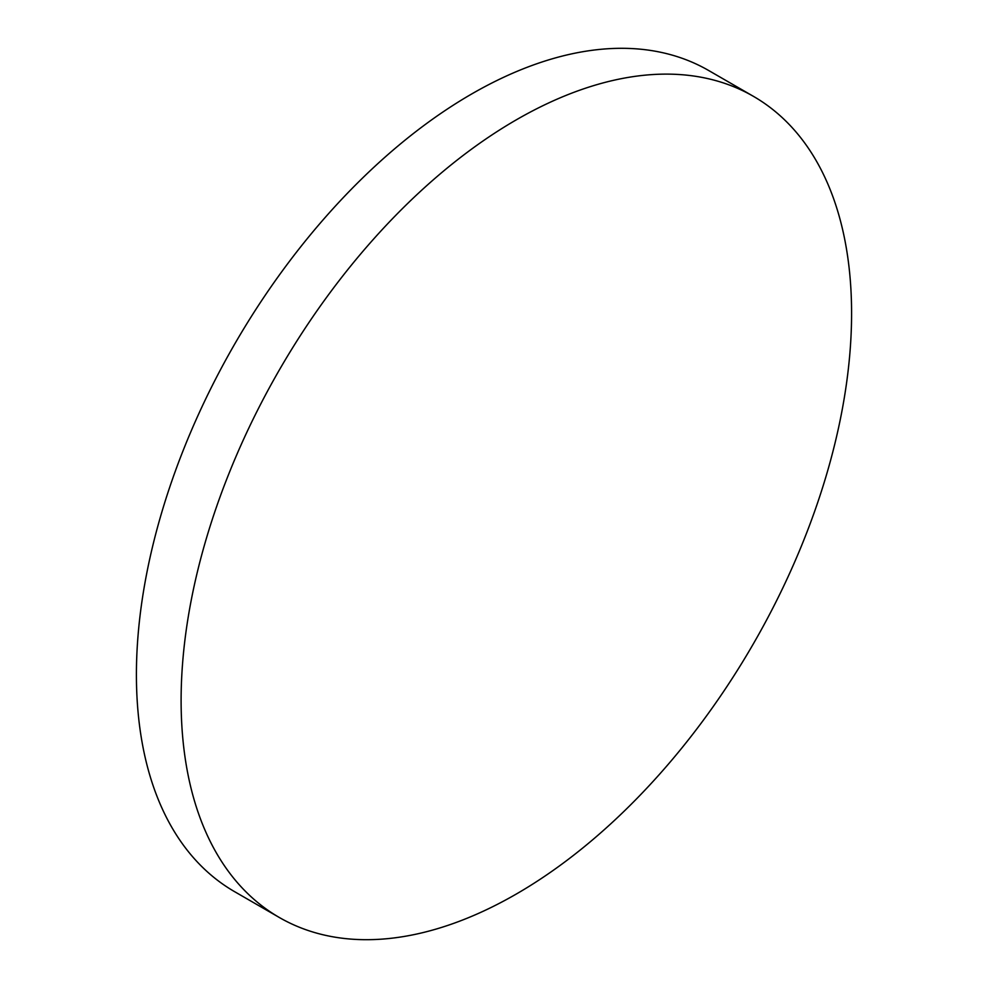 <?xml version="1.0" encoding="UTF-8"?>
<svg xmlns="http://www.w3.org/2000/svg" width="988" height="988" viewBox="0 0 988 988"><rect width="100%" height="100%" fill="white"/><g stroke="black" fill="none" stroke-linecap="round" stroke-linejoin="round"><path stroke-width="1.48" d="M516.354 119.807A474.092 273.713 120 0 0 206.628 537.583A474.092 273.713 120 0 0 279.308 917.482A474.092 273.713 120 0 0 516.354 894.004A474.092 273.713 120 0 0 826.067 476.228A474.092 273.713 120 0 0 753.399 96.33A474.092 273.713 120 0 0 516.354 119.807M753.399 96.33L708.692 70.519A474.092 273.713 120 0 0 471.647 93.996A474.092 273.713 120 0 0 161.933 511.772A474.092 273.713 120 0 0 234.601 891.67L279.308 917.482"/></g></svg>
